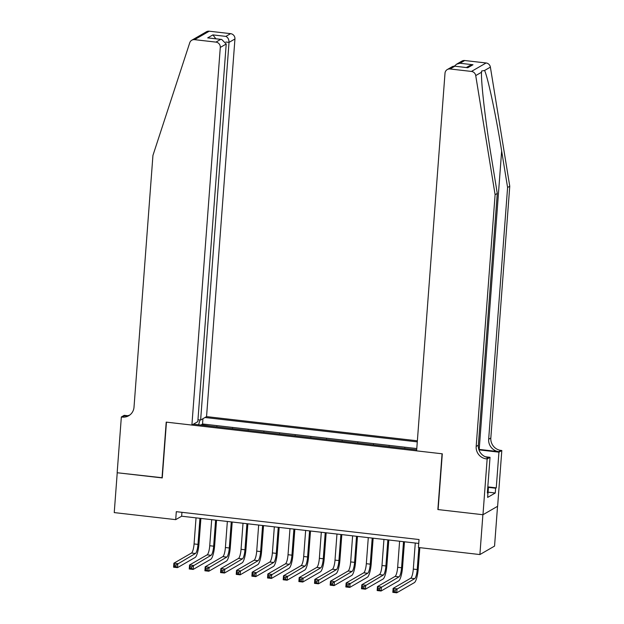 <?xml version="1.0" encoding="UTF-8"?>
<svg xmlns="http://www.w3.org/2000/svg" width="624" height="624" viewBox="0 0 624 624"><rect width="100%" height="100%" fill="white"/><g stroke="black" fill="none" stroke-linecap="round" stroke-linejoin="round"><path stroke-width="0.94" d="M417.37 440.809L206.552 416.614L234.944 38.969L229.024 42.393L225.818 42.019M497.539 506.321L494.551 546.101L479.895 554.557L482.89 514.722L437.869 509.551L442.057 453.781L166.452 422.152L162.256 477.922L117.234 472.75L114.239 512.593L175.703 519.644L181.646 516.212L418.735 543.426M413.712 449.459L404.773 448.43M398.05 447.665L389.111 446.636M382.387 445.864L373.448 444.842M366.733 444.07L357.794 443.04M351.07 442.268L342.131 441.246M335.416 440.474L326.469 439.444M319.753 438.68L310.814 437.65M304.091 436.878L295.152 435.856M288.436 435.084L279.49 434.054M272.774 433.282L263.835 432.26M257.111 431.488L248.173 430.459M241.457 429.686L232.51 428.665M225.794 427.892L216.856 426.871M479.895 554.557L418.431 547.498L419.032 539.534L176.303 511.672L175.703 519.644M193.44 424.18L416.692 449.803M417.292 441.87L205.007 417.503M416.785 448.562L202.543 423.977L201.193 425.069M210.132 426.098L201.217 424.741M216.395 426.816L216.879 426.535M232.058 428.61L232.541 428.337M247.72 430.412L248.196 430.131M263.375 432.206L263.858 431.925M279.037 434L279.521 433.727M294.7 435.802L295.175 435.521M310.354 437.596L310.838 437.323M326.017 439.397L326.5 439.117M341.679 441.191L342.155 440.911M357.334 442.993L357.817 442.712M372.996 444.787L373.48 444.506M388.658 446.581L389.134 446.308M404.313 448.383L404.797 448.102M181.935 512.32L181.646 516.212M202.543 423.977L202.94 418.696M199.969 419.96L198.611 424.772M194.657 424.32L194.501 423.571M415.272 543.028L413.306 569.096A8.096 1.864 -83.5 0 1 410.732 578.206L393.12 588.37L397.036 588.814L396.739 592.8L414.344 582.644A12.145 2.792 96.5 0 0 418.213 568.979L419.819 547.661M418.876 547.552L417.222 569.548A8.096 1.864 -83.5 0 1 414.648 578.659L395.257 590.171L393.689 589.992L393.572 591.591L395.14 591.77L395.257 590.171M395.14 591.77L396.739 592.8L392.824 592.348L393.12 588.37L393.689 589.992M392.824 592.348L393.572 591.591M487.726 487.984L488.397 488.42L487.82 494.809M488.397 488.42L487.687 488.491M464.724 60.52L459.989 63.25L456.511 64.225L461.932 61.09A4.859 4.664 60 0 1 464.724 60.52L486.096 62.977A4.859 4.664 60 0 1 490.386 67.135L509.761 186.233L507.593 187.481L488.662 439.241A11.341 10.873 -120 0 0 498.787 451.651L479.209 449.405A21.099 3.448 4.3 0 0 478.795 449.358M507.593 187.481L501.649 150.961C496.08 116.002 488.023 77.992 484.591 70.481L481.572 71.027L481.525 72.244C480.917 82.095 485.55 122.07 491.33 156.913L497.273 193.432L478.343 445.193A11.341 10.873 -120 0 0 488.467 457.61L486.299 458.858L487.157 458.96L482.968 514.73L438.103 509.582L442.299 453.812L416.614 450.863L445.006 73.219A4.859 4.664 -120 0 1 450.068 68.975L471.44 71.432L486.096 62.977M509.761 186.233L490.831 437.993A11.341 10.873 -120 0 0 500.955 450.403L501.813 450.505L497.624 506.275L482.968 514.73M497.273 193.432L495.105 194.688L476.174 446.449A11.341 10.873 -120 0 0 486.299 458.858M481.525 72.244L475.73 75.59L495.105 194.688M487.804 486.884L496.259 487.851L495.628 488.218L487.773 487.313M487.383 492.562L487.984 492.625L487.625 497.406L495.269 492.999L495.628 488.218M487.984 492.625L487.352 492.991L490.035 457.298L487.157 458.96M501.813 450.505L498.943 452.158L478.959 449.865M496.259 487.851L498.943 452.158M485.316 456.76L490.035 457.298M475.73 75.59A4.859 4.664 -120 0 0 471.44 71.432M495.269 492.999L488.116 492.172M456.511 64.225L454.451 66.136M459.989 63.25L472.984 64.748L469.513 65.715L466.401 67.509M472.984 64.748L467.797 67.735L454.202 66.113L452.696 66.425L447.275 69.553M467.797 67.735L454.202 66.113M197.964 419.726L200.632 420.03L229.024 42.393C229.016 39.429 227.971 37.424 225.872 36.387L230.607 33.657L209.235 31.2L194.579 39.655A4.859 4.664 -120 0 0 189.743 42.767L152.942 155.415L134.012 407.176A11.341 10.873 60 0 1 128.716 415.74A11.341 10.873 60 0 1 122.21 417.074L121.345 416.972L117.156 472.742L162.271 477.75M200.632 420.03L206.552 416.614M162.022 477.89L166.21 422.12L191.896 425.069L220.288 47.432A4.859 4.664 -120 0 0 215.951 42.112L194.579 39.655M133.084 410.881L133.427 410.007M121.345 416.972L124.223 415.319L127.6 415.709M191.896 425.069L197.816 421.652L226.216 44.015L220.288 47.432M191.786 40.225L206.443 31.769A4.859 4.664 60 0 1 209.235 31.2M230.607 33.657A4.859 4.664 60 0 1 234.944 38.969M129.761 415.046A11.341 10.873 60 0 1 124.379 415.826L122.21 417.074M215.951 42.112L220.685 39.382L221.668 39.421L226.216 44.015M220.685 39.382L207.691 37.885L221.668 39.421M207.691 37.885L212.878 34.889L215.849 38.75M399.61 541.226L397.652 567.302A8.096 1.864 -83.5 0 1 395.07 576.412L377.465 586.568L381.381 587.02L381.077 591.006L398.689 580.843A12.145 2.792 96.5 0 0 402.558 567.177L404.461 541.788M403.525 541.679L401.567 567.754A8.096 1.864 -83.5 0 1 398.986 576.857L379.603 588.377L378.035 588.198L377.91 589.789L379.478 589.969L379.603 588.377M379.478 589.969L381.077 591.006L377.161 590.554L377.465 586.568L378.035 588.198M377.161 590.554L377.91 589.789M383.947 539.432L381.989 565.5A8.096 1.864 -83.5 0 1 379.408 574.61L361.803 584.774L365.719 585.218L365.422 589.204L383.027 579.049A12.145 2.792 96.5 0 0 386.896 565.383L388.807 539.986M387.863 539.885L385.905 565.952A8.096 1.864 -83.5 0 1 383.323 575.063L363.94 586.576L362.372 586.396L362.255 587.995L363.823 588.175L363.94 586.576M363.823 588.175L365.422 589.204L361.507 588.76L361.803 584.774L362.372 586.396M361.507 588.76L362.255 587.995M368.293 537.638L366.327 563.706A8.096 1.864 -83.5 0 1 363.753 572.816L346.141 582.972L350.056 583.424L349.76 587.41L367.364 577.247A12.145 2.792 96.5 0 0 371.233 563.581L373.144 538.192M372.208 538.083L370.243 564.158A8.096 1.864 -83.5 0 1 367.669 573.269L348.278 584.782L346.71 584.602L346.593 586.193L348.161 586.373L348.278 584.782M348.161 586.373L349.76 587.41L345.844 586.958L346.141 582.972L346.71 584.602M345.844 586.958L346.593 586.193M352.63 535.837L350.672 561.912A8.096 1.864 -83.5 0 1 348.091 571.022L330.486 581.178L334.402 581.63L334.097 585.608L351.71 575.453A12.145 2.792 96.5 0 0 355.579 561.787L357.482 536.398M356.546 536.289L354.588 562.357A8.096 1.864 -83.5 0 1 352.006 571.467L332.623 582.988L331.055 582.808L330.931 584.399L332.498 584.579L332.623 582.988M332.498 584.579L334.097 585.608L330.182 585.164L330.486 581.178L331.055 582.808M330.182 585.164L330.931 584.399M336.968 534.043L335.01 560.11A8.096 1.864 -83.5 0 1 332.428 569.221L314.824 579.384L318.739 579.829L318.443 583.814L336.047 573.651A12.145 2.792 96.5 0 0 339.916 559.993L341.827 534.596M340.883 534.487L338.926 560.563A8.096 1.864 -83.5 0 1 336.344 569.673L316.961 581.186L315.393 581.006L315.276 582.598L316.844 582.785L316.961 581.186M316.844 582.785L318.443 583.814L314.527 583.362L314.824 579.384L315.393 581.006M314.527 583.362L315.276 582.598M321.313 532.241L319.355 558.316A8.096 1.864 -83.5 0 1 316.774 567.427L299.161 577.582L303.077 578.035L302.78 582.02L320.385 571.857A12.145 2.792 96.5 0 0 324.254 558.191L326.165 532.802M325.229 532.693L323.263 558.761A8.096 1.864 -83.5 0 1 320.689 567.871L301.298 579.392L299.731 579.212L299.614 580.804L301.181 580.983L301.298 579.392M301.181 580.983L302.78 582.02L298.865 581.568L299.161 577.582L299.731 579.212M298.865 581.568L299.614 580.804M305.651 530.447L303.693 556.514A8.096 1.864 -83.5 0 1 301.111 565.625L283.507 575.788L287.422 576.233L287.118 580.219L304.73 570.063A12.145 2.792 96.5 0 0 308.599 556.397L310.502 531.001M309.566 530.899L307.609 556.967A8.096 1.864 -83.5 0 1 305.027 566.077L285.644 577.59L284.076 577.411L283.951 579.01L285.519 579.189L285.644 577.59M285.519 579.189L287.118 580.219L283.202 579.774L283.507 575.788L284.076 577.411M283.202 579.774L283.951 579.01M289.988 528.653L288.031 554.72A8.096 1.864 -83.5 0 1 285.449 563.831L267.844 573.986L271.76 574.439L271.463 578.425L289.068 568.261A12.145 2.792 96.5 0 0 292.937 554.596L294.848 529.207M293.904 529.097L291.946 555.173A8.096 1.864 -83.5 0 1 289.364 564.283L269.981 575.796L268.414 575.617L268.297 577.208L269.864 577.387L269.981 575.796M269.864 577.387L271.463 578.425L267.548 577.972L267.844 573.986L268.414 575.617M267.548 577.972L268.297 577.208M274.334 526.851L272.376 552.926A8.096 1.864 -83.5 0 1 269.794 562.037L252.182 572.192L256.097 572.645L255.801 576.623L273.406 566.467A12.145 2.792 96.5 0 0 277.274 552.802L279.185 527.413M278.249 527.303L276.284 553.371A8.096 1.864 -83.5 0 1 273.71 562.481L254.319 574.002L252.759 573.823L252.634 575.414L254.202 575.593L254.319 574.002M254.202 575.593L255.801 576.623L251.885 576.178L252.182 572.192L252.759 573.823M251.885 576.178L252.634 575.414M258.671 525.057L256.714 551.125A8.096 1.864 -83.5 0 1 254.132 560.235L236.527 570.398L240.443 570.843L240.139 574.829L257.751 564.665A12.145 2.792 96.5 0 0 261.62 551.008L263.531 525.611M262.587 525.502L260.629 551.577A8.096 1.864 -83.5 0 1 258.047 560.687L238.664 572.2L237.097 572.021L236.972 573.612L238.54 573.791L238.664 572.2M238.54 573.791L240.139 574.829L236.223 574.376L236.527 570.398L237.097 572.021M236.223 574.376L236.972 573.612M243.017 523.255L241.051 549.331A8.096 1.864 -83.5 0 1 238.469 558.441L220.865 568.597L224.78 569.049L224.484 573.027L242.089 562.871A12.145 2.792 96.5 0 0 245.957 549.206L247.868 523.817M246.925 523.708L244.967 549.775A8.096 1.864 -83.5 0 1 242.385 558.886L223.002 570.406L221.434 570.227L221.317 571.818L222.885 571.997L223.002 570.406M222.885 571.997L224.484 573.027L220.568 572.582L220.865 568.597L221.434 570.227M220.568 572.582L221.317 571.818M227.354 521.461L225.397 547.529A8.096 1.864 -83.5 0 1 222.815 556.639L205.202 566.803L209.118 567.247L208.822 571.233L226.426 561.077A12.145 2.792 96.5 0 0 230.295 547.412L232.206 522.015M231.27 521.914L229.304 547.981A8.096 1.864 -83.5 0 1 226.73 557.092L207.34 568.604L205.78 568.425L205.655 570.024L207.223 570.203L207.34 568.604M207.223 570.203L208.822 571.233L204.906 570.781L205.202 566.803L205.78 568.425M204.906 570.781L205.655 570.024M211.692 519.667L209.734 545.735A8.096 1.864 -83.5 0 1 207.152 554.845L189.548 565.001L193.463 565.453L193.159 569.439L210.772 559.276A12.145 2.792 96.5 0 0 214.64 545.61L216.551 520.221M215.608 520.112L213.65 546.187A8.096 1.864 -83.5 0 1 211.068 555.29L191.685 566.81L190.117 566.631L189.992 568.222L191.56 568.402L191.685 566.81M191.56 568.402L193.159 569.439L189.244 568.987L189.548 565.001L190.117 566.631M189.244 568.987L189.992 568.222M196.037 517.865L194.072 543.941A8.096 1.864 -83.5 0 1 191.49 553.043L173.885 563.207L177.801 563.659L177.505 567.637L195.109 557.482A12.145 2.792 96.5 0 0 198.978 543.816L200.889 518.427M199.945 518.318L197.987 544.385A8.096 1.864 -83.5 0 1 195.406 553.496L176.023 565.016L174.455 564.829L174.338 566.428L175.906 566.608L176.023 565.016M175.906 566.608L177.505 567.637L173.589 567.193L173.885 563.207L174.455 564.829M173.589 567.193L174.338 566.428M417.222 569.548L413.306 569.096M414.648 578.659L410.732 578.206M501.649 150.961L479.209 449.405M478.343 445.193L476.174 446.449M488.662 439.241L490.831 437.993M454.802 66.245L450.068 68.975M490.386 67.135L484.591 70.481M498.787 451.651L500.955 450.403M212.878 34.889L225.872 36.387M401.567 567.754L397.652 567.302M398.986 576.857L395.07 576.412M385.905 565.952L381.989 565.5M383.323 575.063L379.408 574.61M370.243 564.158L366.327 563.706M367.669 573.269L363.753 572.816M354.588 562.357L350.672 561.912M352.006 571.467L348.091 571.022M338.926 560.563L335.01 560.11M336.344 569.673L332.428 569.221M323.263 558.761L319.355 558.316M320.689 567.871L316.774 567.427M307.609 556.967L303.693 556.514M305.027 566.077L301.111 565.625M291.946 555.173L288.031 554.72M289.364 564.283L285.449 563.831M276.284 553.371L272.376 552.926M273.71 562.481L269.794 562.037M260.629 551.577L256.714 551.125M258.047 560.687L254.132 560.235M244.967 549.775L241.051 549.331M242.385 558.886L238.469 558.441M229.304 547.981L225.397 547.529M226.73 557.092L222.815 556.639M213.65 546.187L209.734 545.735M211.068 555.29L207.152 554.845M197.987 544.385L194.072 543.941M195.406 553.496L191.49 553.043"/></g></svg>
